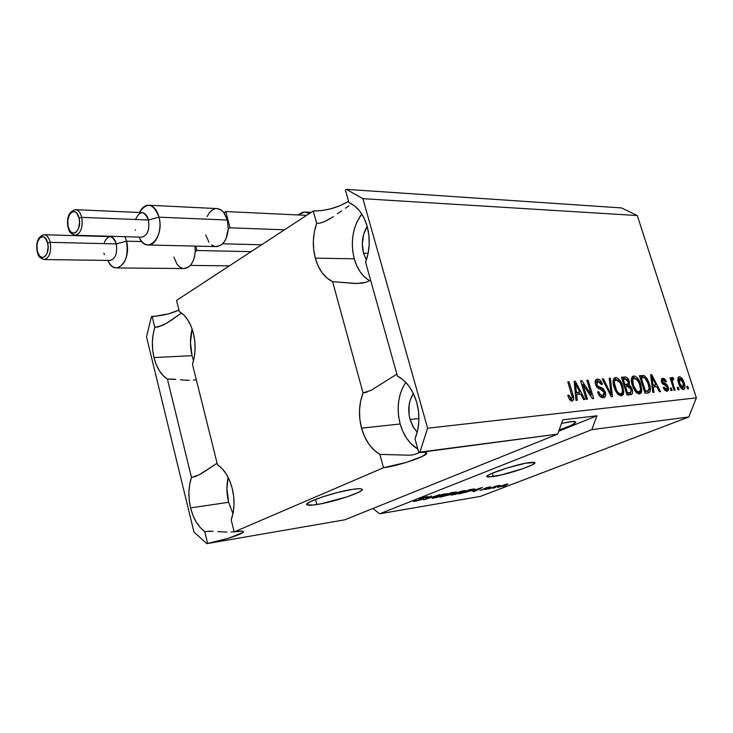 <?xml version="1.0" encoding="UTF-8"?>
<svg xmlns="http://www.w3.org/2000/svg" width="733" height="733" viewBox="0 0 733 733"><rect width="100%" height="100%" fill="white"/><g stroke="black" fill="none" stroke-linecap="round" stroke-linejoin="round"><path stroke-width="1.1" d="M316.867 504.524C311.488 505.367 308.245 505.468 307.118 504.835C302.28 502.957 334.935 491.806 352.802 489.314L359.408 488.691L361.296 488.865L362.139 489.351L361.928 490.12L358.437 492.402L346.911 496.919L321.292 503.736L313.083 505.037L306.971 504.716L306.962 503.992L310.132 501.766L321.769 497.13L337.895 492.42L352.802 489.314C357.869 488.563 360.911 488.499 361.919 489.113C366.253 491.156 334.734 501.885 316.867 504.524L315.52 499.393L316.867 504.524M493.336 476.569L487.133 476.762C483.294 475.268 514.804 464.585 528.96 462.642L533.661 462.257L534.843 463.009L532.396 464.768L522.995 468.625L500.786 475.085L488.48 477.036L487.28 476.844L487.61 475.653L491.531 473.527L507.438 467.856L525.479 463.247L534.751 462.523C538.159 464.172 507.566 474.498 493.336 476.569L492.356 473.17L493.336 476.569M561.542 423.344L573.206 421.411L574.91 421.484L575.753 422.465L570.75 425.589L559.142 429.996C570.668 426.093 576.193 423.353 575.698 421.777L570.714 421.612L561.542 423.344M366.381 259.995L363.55 253.242L368.131 253.343L363.55 253.242L362.304 243.732L363.678 234.203L367.206 226.433C362.349 234.459 361.131 243.393 363.55 253.242L366.381 259.995M417.233 432.213L412.945 426.551L410.04 419.478L418.928 418.552L410.04 419.478L409.051 414.621L409.142 404.763L410.223 400.117L413.375 393.502C408.702 401.006 407.594 409.674 410.04 419.478L413.925 428.154L417.233 432.213M403.132 386.786L400.429 393.447L398.734 400.777L398.12 408.501L398.605 416.326L400.163 423.995C403.553 435.585 409.445 443.951 417.837 449.1L410.581 443.254L406.256 437.711L402.738 431.206L400.163 423.995L361.534 428.136L400.163 423.995C396.251 408.189 398.129 394.317 405.78 382.36M168.379 322.154L162.561 325.37L154.782 327.413L152.088 316.409L151.383 316.867L146.536 336.887L193.961 532.057L206.816 543.648L344.757 519.825L557.657 434.11L562.807 419.835L596.946 415.776L558.693 431.242L596.946 415.776L591.824 429.648L379.676 513.796L480.381 496.397L688.818 416.976L696.35 397.863L427.623 428.219L419.881 452.114L557.657 434.11L562.807 419.835L596.946 415.776L591.824 429.648L688.818 416.976L591.824 429.648L379.676 513.796L480.381 496.397L688.818 416.976L696.35 397.863L637.289 215.548L621.538 207.934L637.289 215.548L362.899 198.67L427.623 428.219L696.35 397.863L637.289 215.548L362.899 198.67L346.361 189.352L621.538 207.934L346.361 189.352L345.39 189.984L348.935 202.656C357.438 206.33 363.504 214.173 367.141 226.195C370.357 238.491 369.844 250.503 365.593 262.222L368.076 253.618L369.185 244.428L368.873 235.119L367.141 226.195L364.081 218.104L359.876 211.269L354.735 206.037L348.935 202.656L345.39 189.984L346.361 189.352L362.899 198.67L427.623 428.219L419.881 452.114L418.809 452.573C422.941 452.041 425.461 452.078 426.349 452.664C430.711 454.891 399.833 465.684 383.515 467.736L379.859 454.378L409.555 455.23L414.209 454.561L419.917 452.435L414.209 454.561L409.555 455.23L379.859 454.378C371.164 449.137 365.052 440.386 361.534 428.136L364.548 436.511L368.736 443.905L373.922 449.952L379.859 454.378L383.515 467.736L234.184 531.892L231.197 519.899L233.14 512.743L233.983 504.845L233.68 496.608L232.233 488.471C234.899 499.824 234.551 510.296 231.197 519.899L234.184 531.892L242.11 531.159L243.182 531.407L242.733 532.616L228.577 538.214L206.816 543.648L344.757 519.825L557.657 434.11L418.809 452.573L414.988 438.893L417.645 430.454L418.855 421.237L418.543 411.717L416.72 402.39C420.119 415.345 419.542 427.513 414.988 438.893L418.809 452.573L424.554 452.224L426.633 453.104L422.501 456.338L406.595 462.321L383.515 467.736L234.184 531.892C239.233 531.058 242.238 530.903 243.2 531.425C246.609 532.873 222.685 540.835 207.586 543.318L206.816 543.648L193.961 532.057L146.536 336.887L151.383 316.867L168.563 313.843L178.971 310.105C170.514 313.861 161.553 315.96 152.088 316.409L154.782 327.413L153.078 334.532L152.372 342.164L152.675 349.953L153.985 357.53L192.064 355.697L193.558 360.599L192.064 355.697L153.985 357.53L156.23 364.548L159.318 370.669L163.111 375.608L167.417 379.108C161.104 375.03 156.633 367.847 153.985 357.53C151.584 347.076 151.85 337.043 154.782 327.413L158.621 326.817L166.464 323.317L181.564 313.046L170.267 320.935M228.595 502.297L232.938 513.76L228.595 502.297L190.571 507.905L228.595 502.297C226.534 493.73 226.387 485.429 228.155 477.403L226.918 488.7L228.595 502.297M204.709 531.572C198.057 526.606 193.347 518.717 190.571 507.905L192.926 515.326L196.178 521.942L200.164 527.448L204.709 531.572L207.586 543.318L204.709 531.572L213.193 531.26L208.74 531.205M217.783 531.562L222.42 531.911L217.783 531.562M226.928 532.121L222.42 531.911L226.928 532.121M234.139 531.727L231.161 532.048L234.139 531.727M171.44 379.071L167.417 379.108L191.478 477.467L189.673 484.467L188.903 492.109L189.215 500.053L190.571 507.905C188.069 496.992 188.372 486.849 191.478 477.467L199.294 474.773L217.087 463.219L201.273 473.692L195.326 476.523L191.478 477.467L167.417 379.108L175.847 379.346L171.44 379.071M180.364 379.767L184.908 380.143L180.364 379.767M189.297 380.29L184.908 380.143L189.297 380.29M196.27 379.602L193.393 380.088L196.27 379.602M341.569 282.361L354.662 283.506L361.708 283.176L366.161 282.232L370.614 280.208L366.161 282.232L356.934 283.515L332.599 281.683C324.398 277.596 318.626 269.744 315.291 258.135C312.276 246.352 312.734 234.78 316.647 223.4L313.257 211.003L176.552 300.402L179.347 311.626C185.861 315.401 190.543 322.602 193.393 333.249C195.931 344.098 195.619 354.46 192.467 364.328L194.3 357.044L195.079 349.165L194.767 341.092L193.393 333.249L191.011 326.048L187.749 319.845L183.8 314.961L179.347 311.626L176.552 300.402L313.257 211.003L316.647 223.4L314.365 231.765L313.358 240.616L313.669 249.541L315.291 258.135L354.241 258.804C357.237 269.13 362.386 276.451 369.67 280.776M368.809 280.272L364.099 276.533L360.013 271.586L356.687 265.603L354.241 258.804L352.756 251.456L352.28 243.814L352.848 236.154L354.424 228.76L356.962 221.907L361.754 213.944C352.71 226.863 350.2 241.817 354.241 258.804L315.291 258.135L318.149 265.997L322.108 272.749L327 278.064L332.599 281.683L363.055 392.97L360.609 401.18L359.518 410.059L359.83 419.184L361.534 428.136C358.364 415.758 358.868 404.03 363.055 392.97L371.237 390.258L396.883 374.132L371.237 390.258M232.233 488.471L229.731 480.839L226.305 474.123L222.145 468.644L217.454 464.676L192.467 364.328L217.454 464.676C224.316 469.358 229.246 477.293 232.233 488.471M416.72 402.39L413.494 393.749L409.032 386.245L403.571 380.244L397.414 376.047L365.593 262.222L397.414 376.047C406.449 380.894 412.881 389.672 416.72 402.39M422.263 499.393L413.449 501.39L415.144 500.465L416.527 500.199L415.464 500.721L416.188 500.859L420.55 499.787L421.713 499.2L419.239 498.962L425.277 497.011L428.347 496.791L421.393 498.339L420.742 498.788L423.5 498.669L422.263 499.393L423.5 498.669L420.614 498.742L425.442 497.249L426.56 497.166L425.58 497.744L426.945 497.478L428.411 496.617L426.771 496.717L420.192 498.541L418.992 499.255L421.713 499.2L421.008 499.613L416.692 500.776L415.428 500.85L416.527 500.199L415.144 500.465L413.476 501.436L415.263 501.326L415.034 500.511L415.263 501.326L422.263 499.393L422.071 498.697L422.263 499.393M439.928 494.573L423.619 499.888L431.554 495.966L425.506 499.274L439.928 494.573L425.506 499.274L431.554 495.966L423.619 499.888L439.928 494.573M433.762 498.22L432.305 497.964L437.207 495.884L447.167 493.621L436.108 497.725L447.121 493.547L434.898 496.745L432.158 498.083L433.762 498.22L433.515 497.322L433.762 498.22M452.508 495.068L451.152 494.802L456.063 492.741L465.803 490.524L454.79 494.592L465.767 490.441L453.764 493.593L450.997 494.931L452.508 495.068L452.261 494.216L452.508 495.068M472.061 491.009L482.497 487.518L474.563 491.339L473.399 491.531L475.836 490.386L472.061 491.009L475.836 490.386L473.399 491.531L474.563 491.339L482.497 487.518L472.061 491.009M505.559 485.787L502.884 486.584L505.559 485.787M505.605 485.228L497.368 487.363L505.248 484.458L507.932 484.11L505.605 485.228L507.914 484.055L506.924 484.101L497.386 487.418L505.605 485.228M495.645 487.445L492.952 488.251L495.645 487.445M493.96 487.161L488.609 488.975L496.855 485.814L499.952 485.365L493.96 487.161L499.952 485.365L496.855 485.814L488.609 488.975L493.96 487.161M488.178 488.7L485.475 489.507L488.178 488.7M486.327 488.819L479.941 490.313L484.77 489.177L485.512 488.829L484.046 488.618L487.912 487.335L490.679 487.014L485.851 488.132L487.445 488.242L486.327 488.819L487.445 488.233L486.034 488.059L489.717 487.482L490.707 486.923L489.571 486.987L484.76 488.306L483.835 488.838L485.026 489.076L479.959 490.35L486.327 488.819L486.171 488.26L486.327 488.819M471.594 490.579L458.464 494.033L469.862 489.607L474.81 488.92L471.594 490.579L474.837 488.929L469.862 489.607L458.464 494.033L471.594 490.579M450.108 494.702L439.901 497.157L451.308 492.686L456.302 492.017L450.108 494.702L456.274 491.99L451.308 492.686L439.901 497.157L450.108 494.702L449.906 493.987L450.108 494.702M313.257 211.003L321.668 210.591L331.142 208.694L340.314 205.588L348.541 201.263C337.812 207.686 326.057 210.939 313.257 211.003M582.937 384.468L587.454 399.192L586.235 399.32L580.545 380.812L581.855 380.702L591.339 394.931L586.821 380.271L588.031 380.161L593.703 398.541L592.401 398.679L582.937 384.468L592.401 398.679L593.703 398.541L588.031 380.161L586.821 380.271L591.339 394.931L581.855 380.702L580.545 380.812L586.235 399.32L587.454 399.192L582.937 384.468L581.819 384.944L582.937 384.468M605.302 392.118L605.476 396.159L603.351 397.79L600.025 396.379L597.798 392.613L597.587 392.008L598.714 391.651L600.18 394.381L602.517 395.655L604.01 395.014L604.304 392.97L602.911 390.286L598.192 388.279L596.35 386.264L595.196 382.873L595.7 379.987L598.055 379.135L600.895 380.986L602.544 384.229L601.427 384.568L599.988 382.021L598.046 381.233L596.726 382.049L596.928 384.834L598.256 386.575L603.149 388.582L605.302 392.118L602.187 387.949L597.707 386.154L596.754 384.339L598.046 381.233L601.427 384.568L602.544 384.229C601.307 380.812 599.576 379.108 597.34 379.117L596.708 379.245C595.169 379.932 594.784 381.646 595.544 384.404C596.635 387.244 598.183 388.82 600.199 389.122L604.129 392.292L602.783 395.646C601.06 395.646 599.695 394.308 598.714 391.651L597.587 392.008C598.934 395.866 600.858 397.799 603.351 397.79L604.01 397.653C605.669 396.929 606.099 395.087 605.302 392.118L604.212 392.576L605.302 392.118M610.397 378.228L612.476 396.608L611.258 396.727L602.233 378.934L603.451 378.833L611.148 394.556L609.178 378.338L610.397 378.228L609.178 378.338L611.148 394.556L603.451 378.833L602.233 378.934L611.258 396.727L612.476 396.608L610.397 378.228L609.224 378.723L610.397 378.228M621.327 395.93L618.166 394.565L615.372 390.588L613.274 384.055L613.191 380.235L614.62 377.825L616.645 377.651L619.019 379.218L621.291 382.479L623.792 391.34L623.224 394.592L621.327 395.93L623.728 392.861L622.839 386.328C621.291 381.142 618.872 378.219 615.583 377.541L614.996 377.66C612.751 379.346 612.458 382.58 614.098 387.381L617.159 393.447L621.327 395.93M639.469 394.052L636.4 392.705L633.669 388.792L631.938 384L631.48 378.613L632.451 376.542L634.796 376.084L637.114 377.623L639.332 380.83L641.824 389.553L641.302 392.741L639.469 394.052L641.769 391.037L640.862 384.614C639.323 379.52 636.959 376.643 633.77 375.974L633.211 376.084C631.049 377.724 630.774 380.913 632.414 385.64L635.419 391.605L639.469 394.052M653.204 387.033L653.946 392.32L652.819 392.439L650.629 374.746L651.692 374.655L660.515 391.642L659.398 391.761L656.841 386.676L653.204 387.033L656.841 386.676L659.398 391.761L660.515 391.642L651.692 374.655L650.629 374.746L652.819 392.439L653.946 392.32L653.204 387.033L652.205 387.445L653.204 387.033M687.783 386.346L688.562 388.747L687.545 388.856L686.766 386.447L687.783 386.346L686.766 386.447L687.545 388.856L688.562 388.747L687.783 386.346L686.858 386.712L687.783 386.346M684.118 382.736L684.961 386.639L684.549 388.82L683.129 389.507L681.305 388.453L678.309 382.278L678.282 377.422L679.518 376.762L681.122 377.468L684.118 382.736C683.064 379.208 681.479 377.22 679.354 376.762L678.996 376.835C677.594 377.962 677.475 380.143 678.639 383.396C679.702 387.006 681.305 389.04 683.468 389.507L683.797 389.434C685.227 388.27 685.328 386.034 684.118 382.736L683.183 383.112L684.118 382.736M678.291 387.299L679.079 389.727L678.043 389.837L677.255 387.4L678.291 387.299L677.255 387.4L678.043 389.837L679.079 389.727L678.291 387.299L677.347 387.684L678.291 387.299M672.986 383.707L675.047 390.148L674.003 390.249L670.026 377.843L671.071 377.742L671.703 379.721L672.014 377.486L673.425 377.99L673.609 379.786L672.582 379.731L672.308 380.509L672.986 383.707L672.363 381.16L672.711 379.657L673.609 379.786L673.425 377.99L672.106 377.44L671.703 379.721L671.071 377.742L670.026 377.843L674.003 390.249L675.047 390.148L672.986 383.707L672.033 384.101L672.986 383.707M671.263 388.004L672.042 390.451L670.997 390.561L670.209 388.114L671.263 388.004L670.209 388.114L670.997 390.561L672.042 390.451L671.263 388.004L670.301 388.398L671.263 388.004M668.194 386.923L668.56 389.305L667.873 390.872L666.224 391.156L664.465 389.828L663.173 387.436L664.162 387.106L666.178 389.406L667.149 389.104L667.351 387.757L666.563 386.163L662.293 383.57L661.276 380.564L661.981 378.54L663.759 378.393L665.252 379.529L666.361 381.609L665.372 381.93L663.411 380.051L662.623 380.427L662.623 381.856L666.682 384.266L668.194 386.923L662.568 381.701L663.411 380.051L665.372 381.93L666.361 381.609L662.806 378.274L661.587 382.049L667.241 387.336L666.489 389.415L664.162 387.106L663.173 387.436L666.984 391.211L668.194 386.923L667.232 387.317L668.194 386.923M649.337 383.698L650.382 388.371L650.043 391.77L648.604 392.842L645.013 393.245L639.469 375.717L644.243 375.635L647.321 378.915L649.337 383.698L644.243 375.635L639.469 375.717L645.013 393.245L648.824 392.778C650.794 391.202 650.968 388.178 649.337 383.698L648.339 384.11L649.337 383.698M632.084 389.196L632.579 392.32L632.139 393.923L627.054 395.096L621.465 377.275L625.46 376.973L627.356 377.889L629.418 381.719L629.216 384.99L630.939 386.667L632.084 389.196L629.216 384.99L629.262 381.169C628.172 378.237 626.706 376.844 624.873 376.982L621.465 377.275L627.054 395.096L631.205 394.592C632.68 393.841 632.973 392.045 632.084 389.196L631.04 389.626L632.084 389.196M576.651 394.556L577.311 400.236L576.01 400.374L574.141 381.362L575.359 381.261L584.852 399.458L583.569 399.595L580.829 394.143L576.651 394.556L580.829 394.143L583.569 399.595L584.852 399.458L575.359 381.261L574.141 381.362L576.01 400.374L577.311 400.236L576.651 394.556L575.487 395.041L576.651 394.556M572.106 401.024L569.807 399.897L567.699 395.435L568.89 395.06L570.842 398.67L571.877 398.688L572.336 397.588L567.8 381.911L569.055 381.811L573.233 395.563L573.747 398.743L572.546 400.933C573.985 399.742 574.113 397.588 572.922 394.482L569.055 381.811L567.8 381.911L572.317 397.277L571.493 398.825L568.89 395.06L567.699 395.435L569.807 399.897L572.106 401.024M379.676 513.796L372.85 508.519L379.676 513.796M678.566 377.092L679.354 376.762L678.566 377.092M678.126 377.706L679.482 378.649L678.126 377.706M682.936 387.766L682.634 389.397L682.936 387.766L681.259 388.408L682.918 387.739L679.665 383.295L679.894 378.521L683.138 382.956L682.918 387.739L683.468 387.4L683.559 384.477L681.837 379.996L680.627 378.714L679.5 378.686L679.042 380.299L679.665 383.295L678.731 383.671L679.665 383.295L680.975 386.264L682.918 387.739M670.118 378.136L671.071 377.742L670.118 378.136M670.75 380.106L671.703 379.721L670.75 380.106M671.666 378.704L673.425 377.99L671.666 378.704M672.592 379.731L670.86 380.436M671.236 381.618L672.363 381.16L671.236 381.618M663.191 387.5L664.162 387.106L663.191 387.5M664.712 390.13L666.489 389.415L664.712 390.13M666.773 389.351L665.023 390.002M661.826 378.677L662.806 378.274L661.826 378.677M661.478 379.163L663.017 380.134L661.478 379.163M661.597 382.095L662.568 381.701L661.597 382.095M662.064 383.185L663.237 382.708L662.064 383.185M662.696 384.11L664.657 383.304L662.696 384.11M666.508 390.13L666.251 391.156M650.675 375.076L651.692 374.655L650.675 375.076M654.661 385.164L655.513 386.804L654.661 385.164M653.79 385.521L651.985 385.695L655.843 384.688L653.79 385.521M652.92 384.962L652.297 379.822L651.307 380.235L652.297 379.822L651.738 376.505L650.895 376.854L651.738 376.505L655.843 384.688L651.949 385.366L655.843 384.688L651.738 376.505L652.92 384.962M640.779 376.286L642.456 375.452L640.404 376.313L642.19 376.487L644.243 375.635L642.19 376.487L643.601 377.477L641.723 376.35M648.375 390.597L647.743 392.961L648.375 390.597M645.297 391.724L648.036 390.753L645.287 391.724L647.349 390.891L645.461 391.083L641.219 377.66L644.683 377.715L648.238 383.771L649.172 388.078L648.036 390.753M644.454 391.495L645.461 391.083L644.454 391.495M632.478 376.515L633.77 375.974L632.478 376.515M632.185 376.835L634.576 378.026L632.185 376.835M639.845 385.036L640.862 384.614L639.845 385.036M639.726 391.596L641.769 391.037L639.698 391.88L638.938 394.061L639.726 391.596M637.307 392.677L638.81 391.99C636.427 391.514 634.677 389.37 633.541 385.567C632.222 381.92 632.368 379.437 633.99 378.118L638.012 380.739L639.735 384.669C640.99 388.215 640.807 390.625 639.194 391.908L640.55 389.425L639.387 383.652L636.748 379.117L634.054 378.1L632.698 380.106L633.541 385.567L632.524 385.989L633.541 385.567L636.83 391.239L639.167 391.917M633.798 378.201L631.654 379.108M621.676 377.944L624.873 376.982L622.812 377.843L625.579 379.062L624.012 377.953L621.676 377.944M624.873 385.237L626.935 384.376L623.893 384.999L624.928 384.559L623.261 379.245L625.13 379.08L628.227 381.563L629.262 381.169L628.236 381.591L627.998 384.101L623.994 385.32L625.936 384.962M627.558 384.303L627.146 385.851L629.216 384.99L627.146 385.851L627.979 386.428L627.146 385.851L627.558 384.303M630.499 392.522L630.059 394.794L630.499 392.522M627.723 393.52L629.803 392.668L626.504 393.328L627.54 392.897L625.579 386.648L627.677 386.447L630.957 389.324L630.829 392.329L628.529 393.328M623.261 379.245L622.225 379.685L623.261 379.245L624.928 384.559L628.181 383.936L628.428 382.351L627.283 379.74L626.174 379.089L623.261 379.245M625.579 386.648L624.543 387.079L625.579 386.648L627.54 392.897L630.829 392.329L631.186 390.222L629.977 387.372L628.566 386.456L625.579 386.648M614.217 378.118L615.583 377.541L614.217 378.118M613.952 378.411L616.471 379.63L613.952 378.411M621.786 386.767L622.839 386.328L621.786 386.767M621.685 393.364L623.728 392.861L621.648 393.713L620.833 395.939L621.685 393.364M618.579 394.693L620.659 393.832C618.212 393.355 616.416 391.175 615.271 387.299C613.933 383.606 614.107 381.078 615.784 379.731L619.926 382.388L621.676 386.383C622.94 389.983 622.738 392.439 621.071 393.749M615.583 379.813L613.796 380.574M614.217 387.739L615.271 387.299L614.217 387.739M602.407 379.273L603.451 378.833L602.407 379.273M608.921 392.109L609.801 391.743L608.921 392.109M610.332 394.895L611.148 394.556L610.332 394.895M597.624 392.109L598.714 391.651L597.624 392.109M600.428 396.526L603.277 395.545M595.92 379.721L597.34 379.117L595.92 379.721M596.735 380.216L597.597 380.684M597.294 381.444L595.205 382.333M595.672 384.798L596.754 384.339L595.672 384.798M596.58 386.63L597.707 386.154L596.58 386.63M597.871 388.059L599.906 387.198L597.871 388.059M598.412 388.233L600.107 388.82L602.187 387.949L600.107 388.82L600.95 389.36L598.962 388.389M603.625 395.38L602.957 397.808L603.625 395.38M580.673 381.206L581.855 380.702L580.673 381.206M581.654 384.422L581.965 384.88L581.654 384.422M590.212 395.399L591.339 394.931L590.212 395.399M586.931 380.638L588.031 380.161L586.931 380.638M590.349 395.344L590.496 395.82L590.349 395.344M574.186 381.765L575.359 381.261L574.186 381.765M578.649 392.476L579.583 394.262L578.649 392.476M577.659 392.897L575.304 393.126L579.748 392.008L577.659 392.897M576.395 392.329L575.863 386.813L574.727 387.299L575.863 386.813L575.341 383.249L574.37 383.661L575.341 383.249L579.748 392.008L575.268 392.815L579.748 392.008L575.341 383.249L576.395 392.329M567.736 395.554L568.89 395.06L567.736 395.554M569.596 399.622L571.493 398.825L569.596 399.622M567.91 382.296L569.055 381.811L567.91 382.296M571.777 394.968L572.922 394.482L571.777 394.968M571.603 398.816L571.364 400.978L571.603 398.816M643.079 377.495L641.219 377.66L645.461 391.083L648.146 390.707L649.026 389.828L649.172 388.078L647.624 382.003L645.287 378.146L643.079 377.495M619.926 382.388L618.157 380.326L616.05 379.657L614.712 380.794L614.391 383.24L616.765 390.808L618.625 393.071L620.659 393.832L621.932 393.053L622.5 390.579L621.676 386.383L619.926 382.388M500.841 486.043L506.292 484.531L499.594 486.914L500.786 485.842L499.008 486.95L500.776 486.648L506.292 484.531L500.841 486.043M485.31 488.105L485.512 488.829M484.788 488.297L484.934 488.829L484.788 488.297M489.571 486.987L489.717 487.482L489.571 486.987M473.765 490.441L480.72 487.921L476.798 489.928L473.72 490.276L476.798 489.928L480.756 488.068L473.765 490.441M460.929 493.327L469.596 489.708L472.803 489.122L470.476 490.762L460.929 493.327L467.269 491.907L473.06 489.497L469.661 489.937L460.929 493.327M454.909 493.41L462.798 490.789L464.016 490.991L453.819 494.555L452.655 494.61L454.845 493.19L452.646 494.601L455.688 494.152L464.044 491.028L454.909 493.41M454.836 492.1L455.01 492.723L454.836 492.1M447.716 494.354L451.07 492.778L454.487 492.539L447.716 494.354M442.402 496.433L446.315 494.638L449.86 494.39L442.402 496.433M436.071 496.553L444.07 493.895L445.343 494.097L435.072 497.698L433.854 497.753L436.007 496.323L433.854 497.753L436.987 497.286L445.371 494.124L436.071 496.553M420.055 498.596L420.229 499.255L420.055 498.596M426.734 496.727L426.945 497.478L426.734 496.727M348.963 205.845L345.463 208.172L348.963 205.845M341.569 210.902L337.492 213.779L341.569 210.902M333.286 216.675L324.829 221.522L331.179 218.04M320.633 222.979L324.829 221.522L320.633 222.979L316.647 223.4L320.633 222.979M192.128 328.989C189.92 337.721 189.902 346.617 192.064 355.697L190.452 342.485L192.128 328.989M367.031 392.1L363.055 392.97L332.599 281.683M135.55 219.433C139.994 210.334 144.3 210.527 148.46 220.001C147.159 215.346 145.006 212.882 142.019 212.607L75.362 209.665C78.294 209.94 80.419 212.506 81.711 217.362L79.063 218.067C82.362 230.822 70.863 239.746 68.16 226.726L70.368 231.546L73.676 233.305L75.948 232.434L78.596 228.357L79.558 222.246L79.063 218.067L76.818 213.23L74.656 211.681L72.329 211.773L69.333 214.861L67.766 220.477L68.16 226.726C64.87 214.21 76.232 204.983 79.063 218.067L81.711 217.362C80.273 212.112 77.955 209.556 74.757 209.702M75.875 235.238C81.106 232.902 83.049 226.946 81.711 217.362C83.031 227.514 80.896 233.488 75.307 235.275L141.863 237.171C147.562 235.467 149.761 229.741 148.46 220.001L81.711 217.362L148.46 220.001L159.024 217.179C153.49 203.261 146.976 201.694 139.462 212.488C141.863 207.723 144.905 205.304 148.597 205.222C153.426 205.68 156.908 209.665 159.024 217.179L227.386 220.028L223.592 212.222L220.67 209.693L217.426 208.603L148.597 205.222M297.882 214.952L304.754 212.039L309.381 213.532L306.312 212.231L302.876 212.203L297.882 214.952M208.978 242.229L205.726 235.046M284.505 229.805L230.015 227.816L225.782 211.553L306.577 215.365L225.782 211.553L224.032 212.772L227.386 220.028L228.256 229.017L230.015 227.816L284.505 229.805M222.594 243.787L261.599 244.785L222.594 243.787M216.043 246.59L220.972 245.124L223.748 242.486L225.993 238.72L228.256 229.017L230.015 227.816L225.782 211.553L224.032 212.772L221.302 210.096L216.84 208.566M215.035 208.758L211.965 210.179L209.235 212.872L207.054 216.638M211.654 244.941L214.696 246.389M148.323 244.987L216.446 246.6C223.125 245.665 227.065 239.801 228.256 229.017L227.386 220.028L159.024 217.179C162.451 229.667 156.266 245.482 148.323 244.987C144.502 244.831 141.423 242.202 139.087 237.098C146.316 255.689 164.769 237.849 159.024 217.179L148.46 220.001C149.752 229.96 147.47 235.678 141.634 237.171M67.949 227.248C69.507 229.97 67.5 232.416 75.307 235.275L75.133 235.275M135.486 230.254L135.348 229.741M104.278 242.412C108.548 234.377 112.534 234.881 116.263 243.915C114.989 239.279 112.909 236.841 110.023 236.612L44.053 234.743C46.885 234.981 48.937 237.519 50.201 242.339L47.627 243.026C50.76 255.451 39.939 263.843 37.365 251.172L39.454 255.89L42.569 257.668L45.675 255.899L47.196 252.977L48.094 247.085L47.627 243.026L45.501 238.298L43.458 236.75L40.223 237.4L37.768 241.313L36.98 245.106L37.365 251.172C34.24 238.976 44.933 230.29 47.627 243.026L50.201 242.339C48.799 237.144 46.573 234.624 43.522 234.78M126.534 241.166L125.013 236.695L126.534 241.166L141.799 241.56L126.534 241.166C128.568 256.284 125.288 265.209 116.684 267.93C113.074 267.829 110.133 265.319 107.861 260.407C114.861 278.164 131.94 261.104 126.534 241.166L116.263 243.915L126.534 241.166M44.832 259.509C49.688 257.265 51.475 251.547 50.201 242.339L116.263 243.915L50.201 242.339C51.466 252.07 49.505 257.805 44.319 259.555L44.163 259.555M182.407 268.296L179.53 266.839L176.992 264.155L173.895 257.118M251.098 251.648L196.884 250.521L195.766 246.114L196.884 250.521L251.098 251.648M190.342 265.419L229.392 265.85L190.342 265.419M116.684 267.93L184.295 268.535C190.507 267.582 194.144 261.956 195.225 251.657L196.884 250.521L195.225 251.657L194.996 246.096L195.225 251.657L194.547 256.605L193.1 261.049L190.983 264.659L188.354 267.179L183.919 268.535M37.172 251.648C38.519 254.47 37.42 257.402 44.319 259.555L110.197 260.444C115.493 258.767 117.509 253.261 116.263 243.915C117.5 253.453 115.411 258.96 109.987 260.435M104.37 254.718L103.894 253.096M306.916 504.075L307.118 504.835M679.647 378.585L677.833 379.327M683.092 387.702L681.278 388.435M672.674 379.676L670.851 380.418M662.925 380.17L661.303 380.839M627.75 384.229L625.689 385.082M630.462 392.531L628.392 393.383M571.703 398.779L569.623 399.659M421.713 499.2L421.585 498.742M75.362 209.665C69.003 211.416 66.52 217.215 67.912 227.065M305.148 212.057L311.186 212.359M44.053 234.743C38.098 236.475 35.789 242.055 37.136 251.474"/></g></svg>
